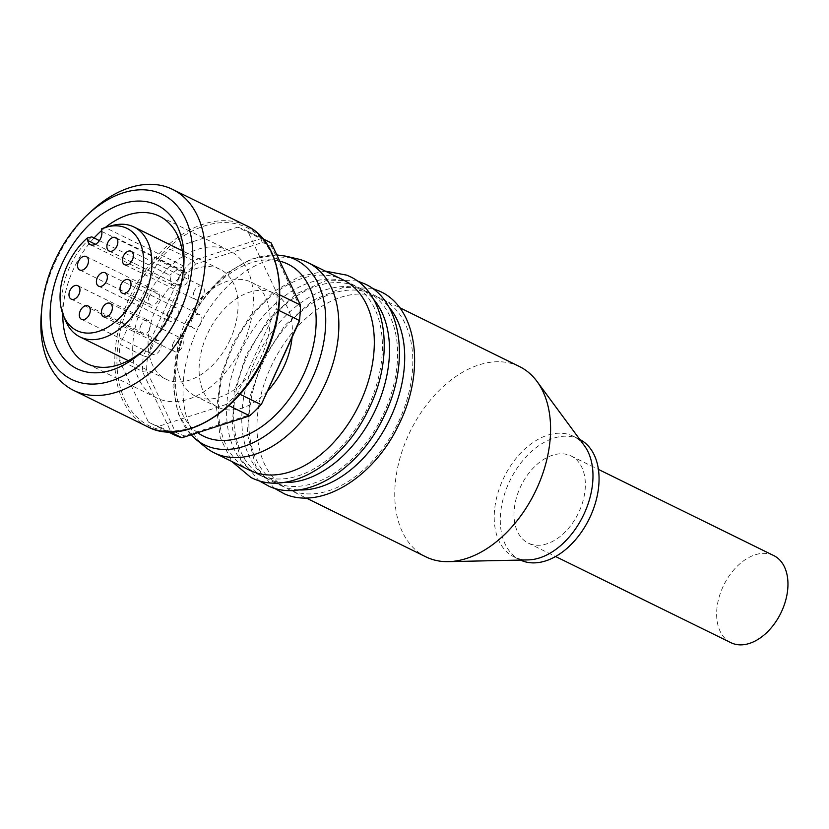 <?xml version="1.0" encoding="UTF-8"?>
<svg xmlns="http://www.w3.org/2000/svg" width="829" height="829" viewBox="0 0 829 829"><rect width="100%" height="100%" fill="white"/><g stroke="black" fill="none" stroke-linecap="round" stroke-linejoin="round"><path stroke-width="0.62" stroke-dasharray="4.14 3.11" d="M290.772 490.343A106.039 69.429 116.2 0 1 288.119 489.141A106.039 69.429 116.2 0 1 270.679 367.371A106.039 69.429 116.2 0 1 379.008 297.611A106.039 69.429 116.2 0 1 381.661 298.813A106.039 69.429 116.2 0 1 398.169 422.603A106.039 69.429 116.2 0 1 290.772 490.343M283.404 482.426A106.039 69.429 116.2 0 1 267.466 478.893A106.039 69.429 116.2 0 1 264.824 477.691A106.039 69.429 116.2 0 1 247.374 355.921A106.039 69.429 116.2 0 1 355.714 286.16A106.039 69.429 116.2 0 1 358.356 287.362A106.039 69.429 116.2 0 1 373.454 299.176M205.198 447.007A106.039 69.429 116.2 0 1 196.722 331.02A106.039 69.429 116.2 0 1 297.642 258.907M145.148 348.864A82.144 53.781 -63.8 0 0 146.857 347.299A82.144 53.781 -63.8 0 0 172.888 310.533A82.144 53.781 -63.8 0 0 183.064 273.632A82.144 53.781 -63.8 0 0 183.261 271.321M519.451 366.532A106.039 69.429 -63.8 0 0 516.799 365.33A106.039 69.429 -63.8 0 0 409.402 433.07A106.039 69.429 -63.8 0 0 425.909 556.86M584.372 445.681A67.211 43.999 -63.8 0 0 573.243 436.23A67.211 43.999 -63.8 0 0 571.554 435.474A67.211 43.999 -63.8 0 0 503.493 478.406A67.211 43.999 -63.8 0 0 513.949 556.86A67.211 43.999 -63.8 0 0 515.628 557.627A67.211 43.999 -63.8 0 0 528.239 559.896M579.772 439.443A67.211 43.999 -63.8 0 0 579.316 439.215A67.211 43.999 -63.8 0 0 577.637 438.458A67.211 43.999 -63.8 0 0 509.566 481.39A67.211 43.999 -63.8 0 0 520.032 559.855A67.211 43.999 -63.8 0 0 520.488 560.072M298.595 489.898A106.039 69.429 116.2 0 1 282.668 486.364A106.039 69.429 116.2 0 1 280.015 485.162A106.039 69.429 116.2 0 1 263.508 361.371A106.039 69.429 116.2 0 1 370.905 293.632A106.039 69.429 116.2 0 1 373.558 294.834A106.039 69.429 116.2 0 1 388.656 306.647M529.482 543.648A48.538 31.782 -63.8 0 0 578.642 512.633A48.538 31.782 -63.8 0 0 571.088 455.971A48.538 31.782 -63.8 0 0 569.865 455.422A48.538 31.782 -63.8 0 0 520.705 486.436A48.538 31.782 -63.8 0 0 528.27 543.099A48.538 31.782 -63.8 0 0 529.482 543.648M275.58 482.872A106.039 69.429 116.2 0 1 272.928 481.68A106.039 69.429 116.2 0 1 256.42 357.89A106.039 69.429 116.2 0 1 363.817 290.15A106.039 69.429 116.2 0 1 366.47 291.342A106.039 69.429 116.2 0 1 382.967 415.132A106.039 69.429 116.2 0 1 275.58 482.872M773.706 555.554A48.538 31.782 -63.8 0 0 772.493 555.005A48.538 31.782 -63.8 0 0 723.334 586.01A48.538 31.782 -63.8 0 0 730.888 642.672M260.379 475.411A106.039 69.429 116.2 0 1 257.726 474.209A106.039 69.429 116.2 0 1 241.229 350.418A106.039 69.429 116.2 0 1 348.615 282.679A106.039 69.429 116.2 0 1 351.268 283.881A106.039 69.429 116.2 0 1 367.775 407.661A106.039 69.429 116.2 0 1 260.379 475.411M249.622 470.23A106.039 69.429 116.2 0 1 233.115 346.439A106.039 69.429 116.2 0 1 340.512 278.689A106.039 69.429 116.2 0 1 343.165 279.891M267.487 391.091A63.47 41.554 116.2 0 1 217.737 407.132A63.47 41.554 116.2 0 1 207.302 334.232A63.47 41.554 116.2 0 1 273.736 293.197A63.47 41.554 116.2 0 1 292.046 337.444M185.012 323.279A63.47 41.554 116.2 0 1 251.446 282.243A63.47 41.554 116.2 0 1 261.881 355.133A63.47 41.554 116.2 0 1 195.457 396.179A63.47 41.554 116.2 0 1 185.012 323.279M253.622 412.241A104.547 68.444 116.2 0 1 251.415 414.262L184.66 435.867A104.547 68.444 116.2 0 1 175.479 432.064L146.64 370.843A104.547 68.444 116.2 0 1 147.51 357.009L185.427 274.181A104.547 68.444 116.2 0 1 195.489 264.15L262.244 242.545A104.547 68.444 116.2 0 1 271.425 246.358L300.264 307.569A104.547 68.444 116.2 0 1 299.704 318.481M146.64 370.843L142.412 371.371L119.117 359.921L148.381 422.054L171.686 433.505L175.479 432.064M184.66 435.867L181.955 437.764M147.51 357.009L143.396 355.879A107.532 70.403 -63.8 0 0 142.412 371.371L171.686 433.505A107.532 70.403 -63.8 0 0 173.997 434.717M251.415 414.262L249.716 415.837M300.264 307.569L300.43 305.062M271.425 246.358L271.166 242.928M262.244 242.545L260.886 238.669L237.581 227.219L169.831 249.146L193.136 260.596L260.886 238.669A107.532 70.403 -63.8 0 1 268.855 241.705M195.489 264.15L193.136 260.596A107.532 70.403 -63.8 0 0 181.883 271.819L158.577 260.368L120.091 344.429L143.396 355.879L181.883 271.819L185.427 274.181M170.142 431.95L158.66 426.313L226.41 404.376L228.897 405.609M239.944 394.272L237.664 393.153L276.15 309.093L278.523 310.264M279.777 294.906L277.124 293.611L247.861 231.478L263.239 239.032M237.664 393.153A107.532 70.403 116.2 0 1 226.41 404.376M158.66 426.313A107.532 70.403 116.2 0 1 150.691 423.267A107.532 70.403 116.2 0 1 148.381 422.054M277.124 293.611A107.532 70.403 116.2 0 1 276.15 309.093M237.581 227.219A107.532 70.403 116.2 0 1 245.55 230.255A107.532 70.403 116.2 0 1 247.861 231.478M158.577 260.368A107.532 70.403 116.2 0 1 169.831 249.146M119.117 359.921A107.532 70.403 116.2 0 1 120.091 344.429M41.45 312.129A112.008 73.335 116.2 0 1 55.315 261.809A112.008 73.335 116.2 0 1 90.817 211.664M105.293 227.478A82.144 53.781 -63.8 0 0 101.635 230.545M94.05 237.985A82.144 53.781 -63.8 0 0 73.408 269.301A82.144 53.781 -63.8 0 0 62.807 313.932M143.313 303.663A82.144 53.781 -63.8 0 0 156.826 397.993A82.144 53.781 -63.8 0 0 242.793 344.885A82.144 53.781 -63.8 0 0 229.281 250.555A82.144 53.781 -63.8 0 0 143.313 303.663M230.141 339.641A61.232 40.093 116.2 0 1 166.049 379.226A61.232 40.093 116.2 0 1 155.976 308.906A61.232 40.093 116.2 0 1 220.058 269.321A61.232 40.093 116.2 0 1 230.141 339.641M99.407 240.617L169.831 275.228L170.836 281.332A9.71 6.352 -63.8 0 0 173.562 285.528A9.71 6.352 -63.8 0 0 181.603 282.585A9.71 6.352 -63.8 0 0 184.857 272.295L183.862 266.192L105.853 227.861A61.232 40.093 116.2 0 1 112.329 225.519M65.553 320.699A61.232 40.093 116.2 0 1 69.864 266.586A61.232 40.093 116.2 0 1 91.822 236.887M183.862 266.192A61.232 40.093 -63.8 0 0 169.831 275.228M105.853 227.861L101.376 228.949M194.287 290.979A7.471 4.891 -63.8 0 0 195.509 299.559A7.471 4.891 -63.8 0 0 203.333 294.73A7.471 4.891 -63.8 0 0 202.1 286.15A7.471 4.891 -63.8 0 0 194.287 290.979M191.913 319.424A7.471 4.891 -63.8 0 0 193.136 327.994A7.471 4.891 -63.8 0 0 200.95 323.165A7.471 4.891 -63.8 0 0 199.727 314.595A7.471 4.891 -63.8 0 0 191.913 319.424M178.763 277.3A7.471 4.891 -63.8 0 0 179.997 285.881A7.471 4.891 -63.8 0 0 187.81 281.052A7.471 4.891 -63.8 0 0 186.577 272.472A7.471 4.891 -63.8 0 0 178.763 277.3M173.271 343.061A7.471 4.891 -63.8 0 0 174.504 351.631A7.471 4.891 -63.8 0 0 182.318 346.812A7.471 4.891 -63.8 0 0 181.085 338.232A7.471 4.891 -63.8 0 0 173.271 343.061M151.199 345.631A7.471 4.891 -63.8 0 0 152.422 354.211A7.471 4.891 -63.8 0 0 160.235 349.382A7.471 4.891 -63.8 0 0 159.013 340.812A7.471 4.891 -63.8 0 0 151.199 345.631M140.868 325.382A7.471 4.891 -63.8 0 0 142.091 333.952A7.471 4.891 -63.8 0 0 149.904 329.123A7.471 4.891 -63.8 0 0 148.681 320.554A7.471 4.891 -63.8 0 0 140.868 325.382M149.386 296.222A7.471 4.891 -63.8 0 0 150.609 304.792A7.471 4.891 -63.8 0 0 158.432 299.974A7.471 4.891 -63.8 0 0 157.199 291.393A7.471 4.891 -63.8 0 0 149.386 296.222M168.266 312.44A7.471 4.891 -63.8 0 0 169.499 321.02A7.471 4.891 -63.8 0 0 177.313 316.191A7.471 4.891 -63.8 0 0 176.09 307.611A7.471 4.891 -63.8 0 0 168.266 312.44M195.685 439.183A103.179 67.553 116.2 0 1 187.447 326.325A103.179 67.553 116.2 0 1 285.632 256.161M197.654 432.676A95.822 62.735 116.2 0 1 187.706 326.118A95.822 62.735 116.2 0 1 279.746 261.145M131.2 299.031A110.516 72.361 -63.8 0 0 152.142 427.194A110.516 72.361 -63.8 0 0 265.052 354.501A110.516 72.361 -63.8 0 0 244.099 226.327A110.516 72.361 -63.8 0 0 131.2 299.031M147.707 426.79A112.008 73.335 116.2 0 1 129.272 298.16A112.008 73.335 116.2 0 1 246.514 225.737M101.78 231.467L184.857 272.295M170.836 281.332L95.48 244.296M357.144 280.886L327.186 280.109L296.036 293.974L267.736 320.295L245.995 355.423L234.151 392.345L232.296 428.313L240.804 459.017L258.949 480.685M276.813 254.928L251.197 259.083L225.902 273.518L203.406 296.481L185.986 325.496L175.758 356.242L173.023 386.625L178.194 413.712L191.022 434.831M183.064 273.632L183.52 268.865M288.119 489.141L305.994 497.928M381.661 298.813L399.537 307.6M513.949 556.86L520.032 559.855M372.335 288.357L343.247 287.394L312.906 300.326L285.072 325.196L263.166 358.729L250.006 396.552L247.311 433.785L255.612 465.711L274.15 488.157M573.243 436.23L579.316 439.215M272.928 481.68L280.015 485.162M366.47 291.342L373.558 294.834M528.27 543.099L555.585 556.518M571.088 455.971L598.393 469.401M257.726 474.209L264.824 477.691M351.268 283.881L358.356 287.362M325.289 271.104L299.456 276.513L273.943 291.559L251.021 314.719L232.773 343.797L220.908 376.003L216.566 408.303L220.245 437.681L231.747 461.442M273.736 293.197L251.446 282.243M217.737 407.132L195.457 396.179M168.266 431.909L150.691 423.267M263.125 238.897L245.55 230.255M146.857 347.299L143.365 350.574M156.826 397.993L86.921 363.641M229.281 250.555L159.375 216.193M220.058 269.321L182.328 250.772M166.049 379.226L128.319 360.688M90.485 244.7L173.562 285.528M124.599 264.7L195.509 299.559M122.215 293.145L193.136 327.994M109.076 251.021L179.997 285.881M103.584 316.782L174.504 351.631M81.501 319.362L152.422 354.211M71.17 299.103L142.091 333.952M79.698 269.943L150.609 304.792M98.578 286.16L169.499 321.02M131.179 251.301L202.1 286.15M128.806 279.736L199.727 314.595M115.666 237.622L186.577 272.472M110.174 303.383L181.085 338.232M88.092 305.953L159.013 340.812M77.76 285.694L148.681 320.554M86.278 256.544L157.199 291.393M105.169 272.762L176.09 307.611"/><path stroke-width="1.24" d="M216.815 454.002A106.039 69.429 116.2 0 1 214.162 452.8A106.039 69.429 116.2 0 1 205.198 447.007L195.685 439.183A103.179 67.553 116.2 0 0 206.991 445.981A103.179 67.553 116.2 0 0 312.398 378.117A103.179 67.553 116.2 0 0 292.855 258.461A103.179 67.553 116.2 0 0 285.632 256.161L297.642 258.907A106.039 69.429 116.2 0 1 305.051 261.27A106.039 69.429 116.2 0 1 307.704 262.461A106.039 69.429 116.2 0 1 324.212 386.252A106.039 69.429 116.2 0 1 216.815 454.002M154.971 204.141A91.107 59.647 116.2 0 1 183.52 268.865A91.107 59.647 116.2 0 1 172.235 309.797A91.107 59.647 116.2 0 1 143.365 350.574A91.107 59.647 116.2 0 1 79.169 369.724A91.107 59.647 116.2 0 1 61.906 264.068A91.107 59.647 116.2 0 1 154.971 204.141M183.261 271.321A82.144 53.781 -63.8 0 0 159.375 216.193A82.144 53.781 -63.8 0 0 157.323 215.271A82.144 53.781 -63.8 0 0 105.293 227.478M95.48 244.296L87.76 240.503A9.71 6.352 116.2 0 0 90.485 244.7A9.71 6.352 116.2 0 0 98.527 241.757A9.71 6.352 116.2 0 0 101.78 231.467L101.376 228.949A56.921 37.274 116.2 0 1 106.889 227.001A56.921 37.274 116.2 0 1 136.339 293.746A56.921 37.274 116.2 0 1 78.195 331.196A56.921 37.274 116.2 0 1 63.408 315.476A56.921 37.274 116.2 0 1 67.408 265.176A56.921 37.274 116.2 0 1 87.346 237.985L91.822 236.887L99.407 240.617M106.889 227.001L112.329 225.519A61.232 40.093 116.2 0 1 133.946 227.001A61.232 40.093 116.2 0 1 144.018 297.321A61.232 40.093 116.2 0 1 81.46 337.6A61.232 40.093 116.2 0 1 79.936 336.906A61.232 40.093 116.2 0 1 65.553 320.699L63.408 315.476M305.994 497.928L425.909 556.86A106.039 69.429 -63.8 0 0 428.562 558.062A106.039 69.429 -63.8 0 0 448.437 561.647A106.039 69.429 -63.8 0 0 534.985 492.312A106.039 69.429 -63.8 0 0 537.005 381.444A106.039 69.429 -63.8 0 0 519.451 366.532L399.537 307.6M448.437 561.647L528.239 559.896A67.211 43.999 -63.8 0 0 583.088 515.959A67.211 43.999 -63.8 0 0 584.372 445.681L537.005 381.444M520.488 560.072A67.211 43.999 -63.8 0 0 521.71 560.611A67.211 43.999 -63.8 0 0 589.616 518.021A67.211 43.999 -63.8 0 0 579.772 439.443M388.656 306.647A106.039 69.429 116.2 0 1 389.102 420.614A106.039 69.429 116.2 0 1 298.595 489.898M555.585 556.518L730.888 642.672A48.538 31.782 -63.8 0 0 732.1 643.221A48.538 31.782 -63.8 0 0 781.26 612.216A48.538 31.782 -63.8 0 0 773.706 555.554L598.393 469.401M373.454 299.176A106.039 69.429 116.2 0 1 373.9 413.153A106.039 69.429 116.2 0 1 283.404 482.426M307.704 262.461L343.165 279.891A106.039 69.429 116.2 0 1 359.672 403.682A106.039 69.429 116.2 0 1 252.275 471.421A106.039 69.429 116.2 0 1 249.622 470.23L214.162 452.8M292.046 337.444A63.47 41.554 116.2 0 1 284.171 366.097A63.47 41.554 116.2 0 1 267.487 391.091M299.383 321.414L299.456 320.543A107.532 70.403 -63.8 0 0 299.849 316.896L299.704 318.481A104.547 68.444 116.2 0 1 299.383 321.414L261.467 404.231A104.547 68.444 116.2 0 1 253.622 412.241L252.462 413.329A107.532 70.403 -63.8 0 0 260.969 404.604L239.944 394.272M168.266 431.909L173.997 434.717A107.532 70.403 -63.8 0 0 181.955 437.764L170.142 431.95M228.897 405.609L249.716 415.837L181.955 437.764M261.467 404.231L299.456 320.543L278.523 310.264M249.716 415.837A107.532 70.403 -63.8 0 0 252.462 413.329M299.849 316.896A107.532 70.403 -63.8 0 0 300.43 305.062L279.777 294.906M263.239 239.032L271.166 242.928L300.43 305.062M271.166 242.928A107.532 70.403 -63.8 0 0 268.855 241.705L263.125 238.897M87.325 214.939L90.817 211.664A112.008 73.335 116.2 0 1 172.556 189.385A112.008 73.335 116.2 0 1 190.981 318.025A112.008 73.335 116.2 0 1 73.75 390.449A112.008 73.335 116.2 0 1 41.45 312.129L41.906 307.362A103.055 67.47 116.2 0 1 54.662 261.073A103.055 67.47 116.2 0 1 87.325 214.939A103.055 67.47 116.2 0 1 175.644 204.203A103.055 67.47 116.2 0 1 179.478 312.792A103.055 67.47 116.2 0 1 90.299 384.045A103.055 67.47 116.2 0 1 41.906 307.362M101.635 230.545A82.144 53.781 -63.8 0 0 94.05 237.985M62.807 313.932A82.144 53.781 -63.8 0 0 86.921 363.641A82.144 53.781 -63.8 0 0 88.972 364.563A82.144 53.781 -63.8 0 0 145.148 348.864M87.76 240.503L87.346 237.985M123.366 256.13A7.471 4.891 116.2 0 1 131.179 251.301A7.471 4.891 116.2 0 1 132.412 259.871A7.471 4.891 116.2 0 1 124.599 264.7A7.471 4.891 116.2 0 1 123.366 256.13M120.993 284.565A7.471 4.891 116.2 0 1 128.806 279.736A7.471 4.891 116.2 0 1 130.039 288.316A7.471 4.891 116.2 0 1 122.215 293.145A7.471 4.891 116.2 0 1 120.993 284.565M107.843 242.451A7.471 4.891 116.2 0 1 115.666 237.622A7.471 4.891 116.2 0 1 116.889 246.203A7.471 4.891 116.2 0 1 109.076 251.021A7.471 4.891 116.2 0 1 107.843 242.451M102.35 308.201A7.471 4.891 116.2 0 1 110.174 303.383A7.471 4.891 116.2 0 1 111.397 311.953A7.471 4.891 116.2 0 1 103.584 316.782A7.471 4.891 116.2 0 1 102.35 308.201M80.278 310.782A7.471 4.891 116.2 0 1 88.092 305.953A7.471 4.891 116.2 0 1 89.325 314.533A7.471 4.891 116.2 0 1 81.501 319.362A7.471 4.891 116.2 0 1 80.278 310.782M69.947 290.523A7.471 4.891 116.2 0 1 77.76 285.694A7.471 4.891 116.2 0 1 78.993 294.274A7.471 4.891 116.2 0 1 71.17 299.103A7.471 4.891 116.2 0 1 69.947 290.523M78.465 261.363A7.471 4.891 116.2 0 1 86.278 256.544A7.471 4.891 116.2 0 1 87.511 265.114A7.471 4.891 116.2 0 1 79.698 269.943A7.471 4.891 116.2 0 1 78.465 261.363M97.356 277.591A7.471 4.891 116.2 0 1 105.169 272.762A7.471 4.891 116.2 0 1 106.392 281.332A7.471 4.891 116.2 0 1 98.578 286.16A7.471 4.891 116.2 0 1 97.356 277.591M279.746 261.145A95.822 62.735 116.2 0 1 285.611 263.083A95.822 62.735 116.2 0 1 303.766 374.211A95.822 62.735 116.2 0 1 205.872 437.246A95.822 62.735 116.2 0 1 197.654 432.676M147.707 426.79C183.396 446.24 240.752 411.091 265.394 354.625C290.482 302.046 281.57 241.374 246.514 225.737A112.008 73.335 116.2 0 1 264.938 354.377A112.008 73.335 116.2 0 1 147.707 426.79L73.75 390.449M274.15 488.157L284.43 493.866C321.237 510.343 374.283 477.017 398.801 424.645C425.495 371.962 417.795 308.564 380.242 291.456L372.335 288.357M258.949 480.685L269.238 486.405C306.046 502.882 359.081 469.556 383.599 417.184C410.293 364.491 402.593 301.103 365.05 283.995L357.144 280.886M191.022 434.831L195.685 439.183M325.289 271.104L346.854 275.166L349.848 276.523C387.402 293.632 395.101 357.03 368.408 409.713C343.89 462.085 290.844 495.41 254.037 478.934L251.042 477.577L231.747 461.442M276.813 254.928L285.632 256.161M246.514 225.737L172.556 189.385M182.328 250.772L133.946 227.001M128.319 360.688L79.936 336.906"/></g></svg>
